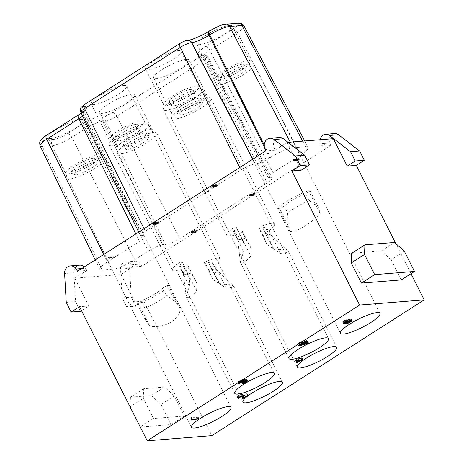 <?xml version="1.0" encoding="UTF-8"?>
<svg xmlns="http://www.w3.org/2000/svg" width="464" height="464" viewBox="0 0 464 464"><rect width="100%" height="100%" fill="white"/><g stroke="black" fill="none" stroke-linecap="round" stroke-linejoin="round"><path stroke-width="0.35" stroke-dasharray="2.32 1.74" d="M196.585 290.974L185.107 268.262L188.43 266.487L196.91 283.278L196.585 290.974C193.395 294.553 190.866 296.78 188.987 297.644L186.279 297.43L186.076 296.687L189.416 286.247L177.938 263.529L181.256 261.754L189.741 278.545L189.416 286.247M185.107 268.262A22.115 4.501 -26.8 0 1 175.467 270.883A22.115 4.501 -26.8 0 1 172.492 270.135A22.115 4.501 -26.8 0 1 177.938 263.529M112.004 145.244A22.115 4.501 153.2 0 0 135.268 136.155A22.115 4.501 153.2 0 0 148.515 124.555A22.115 4.501 153.2 0 0 145.534 123.807A22.115 4.501 153.2 0 0 122.27 132.901A22.115 4.501 153.2 0 0 109.028 144.501A22.115 4.501 153.2 0 0 112.004 145.244M188.43 266.487L187.276 265.721A18.374 3.741 -26.8 0 1 180.218 266.04A18.374 3.741 -26.8 0 1 182.41 262.514L181.256 261.754M196.91 283.278L191.098 273.081A18.931 3.857 -26.8 0 1 183.384 273.545A18.931 3.857 -26.8 0 1 183.326 273.319A18.931 3.857 -26.8 0 1 185.919 269.671L189.741 278.545M182.41 262.514L185.919 269.671M191.098 273.081L187.276 265.721M102.335 157.743A22.115 4.501 153.2 0 0 79.071 166.831A22.115 4.501 153.2 0 0 65.83 178.431A22.115 4.501 153.2 0 0 68.805 179.179A22.115 4.501 153.2 0 0 92.069 170.085A22.115 4.501 153.2 0 0 105.311 158.485A22.115 4.501 153.2 0 0 102.335 157.743M95.352 162.209A12.899 2.627 153.2 0 0 81.78 167.51A12.899 2.627 153.2 0 0 74.054 174.278A12.899 2.627 153.2 0 0 75.794 174.713A12.899 2.627 153.2 0 0 89.361 169.406A12.899 2.627 153.2 0 0 97.086 162.644A12.899 2.627 153.2 0 0 95.352 162.209M138.55 128.273A12.899 2.627 153.2 0 0 124.978 133.58A12.899 2.627 153.2 0 0 117.253 140.343A12.899 2.627 153.2 0 0 118.993 140.778A12.899 2.627 153.2 0 0 132.565 135.476A12.899 2.627 153.2 0 0 140.285 128.708A12.899 2.627 153.2 0 0 138.55 128.273M153.775 132.524A22.115 4.501 153.2 0 0 130.512 141.619A22.115 4.501 153.2 0 0 117.27 153.219A22.115 4.501 153.2 0 0 120.246 153.961A22.115 4.501 153.2 0 0 143.509 144.872A22.115 4.501 153.2 0 0 156.751 133.272A22.115 4.501 153.2 0 0 153.775 132.524M146.792 136.99A12.899 2.627 153.2 0 0 133.22 142.297A12.899 2.627 153.2 0 0 125.495 149.06A12.899 2.627 153.2 0 0 127.229 149.495A12.899 2.627 153.2 0 0 140.801 144.194A12.899 2.627 153.2 0 0 148.526 137.425A12.899 2.627 153.2 0 0 146.792 136.99M208.04 97.707A22.115 4.501 153.2 0 0 184.776 106.801A22.115 4.501 153.2 0 0 171.535 118.401A22.115 4.501 153.2 0 0 174.51 119.144A22.115 4.501 153.2 0 0 197.774 110.055A22.115 4.501 153.2 0 0 211.016 98.455A22.115 4.501 153.2 0 0 208.04 97.707M201.057 102.173A12.899 2.627 153.2 0 0 187.485 107.48A12.899 2.627 153.2 0 0 179.759 114.243A12.899 2.627 153.2 0 0 181.494 114.678A12.899 2.627 153.2 0 0 195.066 109.376A12.899 2.627 153.2 0 0 202.791 102.614A12.899 2.627 153.2 0 0 201.057 102.173M199.798 88.989A22.115 4.501 153.2 0 0 176.535 98.084A22.115 4.501 153.2 0 0 163.293 109.684A22.115 4.501 153.2 0 0 166.269 110.426A22.115 4.501 153.2 0 0 189.532 101.338A22.115 4.501 153.2 0 0 202.78 89.738A22.115 4.501 153.2 0 0 199.798 88.989M192.815 93.455A12.899 2.627 153.2 0 0 179.243 98.762A12.899 2.627 153.2 0 0 171.518 105.525A12.899 2.627 153.2 0 0 173.258 105.96A12.899 2.627 153.2 0 0 186.824 100.659A12.899 2.627 153.2 0 0 194.549 93.89A12.899 2.627 153.2 0 0 192.815 93.455M251.239 63.777A22.115 4.501 153.2 0 0 227.975 72.865A22.115 4.501 153.2 0 0 214.733 84.471A22.115 4.501 153.2 0 0 217.709 85.214A22.115 4.501 153.2 0 0 240.973 76.125A22.115 4.501 153.2 0 0 254.22 64.525A22.115 4.501 153.2 0 0 251.239 63.777M244.255 68.243A12.899 2.627 153.2 0 0 230.683 73.544A12.899 2.627 153.2 0 0 222.958 80.313A12.899 2.627 153.2 0 0 224.698 80.748A12.899 2.627 153.2 0 0 238.264 75.446A12.899 2.627 153.2 0 0 245.99 68.678A12.899 2.627 153.2 0 0 244.255 68.243M180.061 308.299L168.589 285.586A22.115 4.501 -26.8 0 1 138.301 303.462L136.932 303.328L141.804 300.452A18.374 3.741 153.2 0 0 162.348 288.33L167.22 285.453L175.705 302.244L180.061 308.299C180.734 319.406 164.5 328.634 149.773 326.175L138.301 303.462M168.589 285.586L167.22 285.453M136.932 303.328L145.412 320.119L149.773 326.175M145.412 320.119L144.809 308.096A18.931 3.857 153.2 0 0 166.675 295.197L175.705 302.244M144.809 308.096L141.804 300.452M162.348 288.33L166.675 295.197M219.043 283.51L207.57 260.797L204.253 262.572L212.732 279.363L219.043 283.51L230.759 284.931L234.001 286.201L232.394 287.355L226.264 288.214L214.791 265.495L211.474 267.276L219.953 284.067L226.264 288.214M207.57 260.797A22.115 4.501 -26.8 0 1 217.239 258.164A22.115 4.501 -26.8 0 1 220.214 258.906A22.115 4.501 -26.8 0 1 214.791 265.495M204.253 262.572L205.413 263.326A18.374 3.741 -26.8 0 1 212.448 262.908A18.374 3.741 -26.8 0 1 210.314 266.516L211.474 267.276M212.732 279.363L208.922 270.483A18.931 3.857 -26.8 0 1 216.456 269.729A18.931 3.857 -26.8 0 1 216.607 269.915A18.931 3.857 -26.8 0 1 214.136 273.876L219.953 284.067M210.314 266.516L214.136 273.876M208.922 270.483L205.413 263.326M273.337 248.681L261.864 225.968L258.547 227.743L267.026 244.534L273.337 248.681L285.024 250.108L288.266 251.384L286.653 252.549L280.505 253.408L269.033 230.695L265.715 232.47L274.195 249.261L280.505 253.408M261.864 225.968A22.115 4.501 -26.8 0 1 271.504 223.346A22.115 4.501 -26.8 0 1 274.479 224.089A22.115 4.501 -26.8 0 1 269.033 230.695M258.547 227.743L259.701 228.503A18.374 3.741 -26.8 0 1 266.707 228.091A18.374 3.741 -26.8 0 1 264.561 231.71L265.715 232.47M267.026 244.534L263.21 235.654A18.931 3.857 -26.8 0 1 270.721 234.912A18.931 3.857 -26.8 0 1 270.872 235.097A18.931 3.857 -26.8 0 1 268.383 239.07L274.195 249.261M264.561 231.71L268.383 239.07M263.21 235.654L259.701 228.503M239.401 233.433L242.718 231.658L251.204 248.449L250.879 256.145L239.401 233.433A22.115 4.501 -26.8 0 1 229.732 236.066A22.115 4.501 -26.8 0 1 226.757 235.318A22.115 4.501 -26.8 0 1 232.18 228.729L235.497 226.954L243.983 243.745L243.658 251.442L232.18 228.729M250.879 256.145C247.677 259.741 245.137 261.969 243.258 262.833L240.543 262.612L240.335 261.864L243.658 251.442M251.204 248.449L245.381 238.258A18.931 3.857 -26.8 0 1 237.649 238.728A18.931 3.857 -26.8 0 1 237.585 238.502A18.931 3.857 -26.8 0 1 240.166 234.865L243.983 243.745M242.718 231.658L241.558 230.898A18.374 3.741 -26.8 0 1 234.477 231.223A18.374 3.741 -26.8 0 1 236.663 227.708L235.497 226.954M245.381 238.258L241.558 230.898M236.663 227.708L240.166 234.865M289.861 231.356L278.388 208.638A22.115 4.501 -26.8 0 1 308.676 190.768L310.039 190.901L305.167 193.778A18.374 3.741 153.2 0 0 284.623 205.894L279.751 208.771L288.231 225.562L289.861 231.356C295.562 232.87 311.605 223.254 320.148 213.481L308.676 190.768M278.388 208.638L279.751 208.771M310.039 190.901L318.524 207.692L320.148 213.481M318.524 207.692L309.494 200.639A18.931 3.857 153.2 0 0 287.628 213.544L288.231 225.562M309.494 200.639L305.167 193.778M284.623 205.894L287.628 213.544M242.22 64.218A12.899 2.627 153.2 0 0 228.648 69.519A12.899 2.627 153.2 0 0 220.928 76.287A12.899 2.627 153.2 0 0 222.662 76.722A12.899 2.627 153.2 0 0 236.234 71.421A12.899 2.627 153.2 0 0 243.96 64.653A12.899 2.627 153.2 0 0 242.22 64.218M247.457 60.865A19.813 4.037 -26.8 0 1 250.125 61.538A19.813 4.037 -26.8 0 1 238.264 71.926A19.813 4.037 -26.8 0 1 217.425 80.069A19.813 4.037 -26.8 0 1 214.757 79.402A19.813 4.037 -26.8 0 1 226.618 69.008A19.813 4.037 -26.8 0 1 247.457 60.865M196.243 86.066A19.813 4.037 -26.8 0 1 198.911 86.733A19.813 4.037 -26.8 0 1 187.044 97.127A19.813 4.037 -26.8 0 1 166.205 105.27A19.813 4.037 -26.8 0 1 163.537 104.597A19.813 4.037 -26.8 0 1 175.404 94.209A19.813 4.037 -26.8 0 1 196.243 86.066M190.779 89.43A12.899 2.627 153.2 0 0 177.213 94.731A12.899 2.627 153.2 0 0 169.488 101.5A12.899 2.627 153.2 0 0 171.222 101.935A12.899 2.627 153.2 0 0 184.794 96.634A12.899 2.627 153.2 0 0 192.519 89.865A12.899 2.627 153.2 0 0 190.779 89.43M204.259 94.801A19.813 4.037 -26.8 0 1 206.927 95.468A19.813 4.037 -26.8 0 1 195.066 105.862A19.813 4.037 -26.8 0 1 174.22 114.005A19.813 4.037 -26.8 0 1 171.558 113.332A19.813 4.037 -26.8 0 1 183.419 102.944A19.813 4.037 -26.8 0 1 204.259 94.801M199.021 98.148A12.899 2.627 153.2 0 0 185.449 103.449A12.899 2.627 153.2 0 0 177.724 110.217A12.899 2.627 153.2 0 0 179.464 110.652A12.899 2.627 153.2 0 0 193.03 105.351A12.899 2.627 153.2 0 0 200.755 98.583A12.899 2.627 153.2 0 0 199.021 98.148M149.994 129.618A19.813 4.037 -26.8 0 1 152.662 130.285A19.813 4.037 -26.8 0 1 140.801 140.679A19.813 4.037 -26.8 0 1 119.961 148.822A19.813 4.037 -26.8 0 1 117.293 148.149A19.813 4.037 -26.8 0 1 129.154 137.762A19.813 4.037 -26.8 0 1 149.994 129.618M144.756 132.965A12.899 2.627 153.2 0 0 131.184 138.266A12.899 2.627 153.2 0 0 123.459 145.035A12.899 2.627 153.2 0 0 125.199 145.47A12.899 2.627 153.2 0 0 138.765 140.169A12.899 2.627 153.2 0 0 146.491 133.4A12.899 2.627 153.2 0 0 144.756 132.965M141.758 120.901A19.813 4.037 -26.8 0 1 144.42 121.568A19.813 4.037 -26.8 0 1 132.559 131.956A19.813 4.037 -26.8 0 1 111.72 140.105A19.813 4.037 -26.8 0 1 109.052 139.432A19.813 4.037 -26.8 0 1 120.913 129.044A19.813 4.037 -26.8 0 1 141.758 120.901M136.515 124.248A12.899 2.627 153.2 0 0 122.948 129.549A12.899 2.627 153.2 0 0 115.223 136.317A12.899 2.627 153.2 0 0 116.957 136.752A12.899 2.627 153.2 0 0 130.529 131.451A12.899 2.627 153.2 0 0 138.255 124.683A12.899 2.627 153.2 0 0 136.515 124.248M98.554 154.831A19.813 4.037 -26.8 0 1 101.222 155.498A19.813 4.037 -26.8 0 1 89.361 165.892A19.813 4.037 -26.8 0 1 68.521 174.035A19.813 4.037 -26.8 0 1 65.853 173.368A19.813 4.037 -26.8 0 1 77.714 162.974A19.813 4.037 -26.8 0 1 98.554 154.831M93.316 158.178A12.899 2.627 153.2 0 0 79.744 163.485A12.899 2.627 153.2 0 0 72.019 170.247A12.899 2.627 153.2 0 0 73.759 170.682A12.899 2.627 153.2 0 0 87.331 165.381A12.899 2.627 153.2 0 0 95.05 158.613A12.899 2.627 153.2 0 0 93.316 158.178M229.558 25.433A19.813 4.037 -26.8 0 1 232.226 26.1A19.813 4.037 -26.8 0 1 220.365 36.494A19.813 4.037 -26.8 0 1 199.526 44.637A19.813 4.037 -26.8 0 1 196.858 43.97A19.813 4.037 -26.8 0 1 208.719 33.576A19.813 4.037 -26.8 0 1 229.558 25.433M178.338 50.628A19.813 4.037 -26.8 0 1 181.006 51.295A19.813 4.037 -26.8 0 1 169.145 61.689A19.813 4.037 -26.8 0 1 148.306 69.832A19.813 4.037 -26.8 0 1 145.638 69.165A19.813 4.037 -26.8 0 1 157.499 58.771A19.813 4.037 -26.8 0 1 178.338 50.628M186.36 59.363A19.813 4.037 -26.8 0 1 189.028 60.03A19.813 4.037 -26.8 0 1 177.161 70.424A19.813 4.037 -26.8 0 1 156.322 78.567A19.813 4.037 -26.8 0 1 153.654 77.9A19.813 4.037 -26.8 0 1 165.52 67.506A19.813 4.037 -26.8 0 1 186.36 59.363M132.095 94.18A19.813 4.037 -26.8 0 1 134.763 94.847A19.813 4.037 -26.8 0 1 122.896 105.241A19.813 4.037 -26.8 0 1 102.057 113.384A19.813 4.037 -26.8 0 1 99.389 112.717A19.813 4.037 -26.8 0 1 111.256 102.324A19.813 4.037 -26.8 0 1 132.095 94.18M123.853 85.463A19.813 4.037 -26.8 0 1 126.521 86.13A19.813 4.037 -26.8 0 1 114.66 96.524A19.813 4.037 -26.8 0 1 93.821 104.667A19.813 4.037 -26.8 0 1 91.153 104A19.813 4.037 -26.8 0 1 103.014 93.606A19.813 4.037 -26.8 0 1 123.853 85.463M80.655 119.393A19.813 4.037 -26.8 0 1 83.323 120.06A19.813 4.037 -26.8 0 1 71.456 130.454A19.813 4.037 -26.8 0 1 50.617 138.597A19.813 4.037 -26.8 0 1 47.949 137.93A19.813 4.037 -26.8 0 1 59.815 127.536A19.813 4.037 -26.8 0 1 80.655 119.393M244.052 26.025A15.985 3.254 -26.8 0 1 237.469 32.625L300.515 155.017L272.919 172.66A11.519 2.343 -26.8 0 0 268.175 177.416A11.519 2.343 -26.8 0 0 269.723 177.799L270.384 177.747A11.519 2.343 153.2 0 1 271.933 178.124A11.519 2.343 153.2 0 1 267.183 182.886L179.87 238.711A11.519 2.343 153.2 0 1 165.607 244.737L162.731 244.963L102.712 121.295A13.966 2.842 153.2 0 0 85.417 128.598L71.798 137.309A15.985 3.254 -26.8 0 1 52.003 145.667L42.27 146.45A15.985 3.254 -26.8 0 1 40.113 145.899M103.727 254.469L107.404 261.893L139.536 241.35A11.519 2.343 -26.8 0 0 144.292 236.605A11.519 2.343 -26.8 0 0 142.738 236.211L142.071 236.263A11.519 2.343 153.2 0 1 140.517 235.869A11.519 2.343 153.2 0 1 145.273 231.124L240.973 169.94A11.519 2.343 153.2 0 1 255.235 163.914L252.926 159.077M333.372 138.713L321.633 146.218L330.704 145.493L141.827 266.249L132.756 266.974L121.017 274.479L74.768 278.18L86.861 270.448L77.563 271.196M279.334 137.53A7.314 6.409 85.4 0 0 274.067 147.674L275.03 150.145L287.123 142.413L288.028 142.344M275.03 150.145L265.739 150.887M53.499 139.478L43.761 140.261A11.38 2.314 -26.8 0 1 46.922 135.181L79.054 114.637A18.572 3.782 153.2 0 0 84.216 106.349L83.549 106.407A4.466 0.911 -26.8 0 1 84.79 104.412L180.49 43.227A4.466 0.911 -26.8 0 1 186.018 40.89L186.238 40.873A18.572 3.782 153.2 0 0 209.241 31.158L209.937 30.711A11.38 2.314 -26.8 0 1 224.025 24.76L236.414 23.768A11.38 2.314 -26.8 0 1 233.259 28.849L205.662 46.487A18.572 3.782 153.2 0 0 200.506 54.775L201.167 54.723A4.466 0.911 -26.8 0 1 199.926 56.718L112.613 112.537A4.466 0.911 -26.8 0 1 107.08 114.875L104.203 115.107A18.572 3.782 153.2 0 0 81.206 124.822L67.587 133.528A11.38 2.314 -26.8 0 1 53.499 139.478A4.605 4.037 -94.6 0 0 52.003 145.667L112.021 269.34A18.432 3.753 153.2 0 0 134.844 259.701L148.463 250.989A11.519 2.343 -26.8 0 1 162.731 244.963M112.021 269.34L102.283 270.118A18.432 3.753 153.2 0 1 99.801 269.485A18.432 3.753 153.2 0 1 107.404 261.893M290.284 142.158L293.242 147.784A18.432 3.753 153.2 0 0 270.419 157.424L269.723 157.87A11.519 2.343 -26.8 0 1 255.455 163.896M293.242 147.784L305.631 146.792A18.432 3.753 153.2 0 1 308.108 147.401A18.432 3.753 153.2 0 1 300.515 155.017M112.967 257.149L108.541 257.503L110.246 256.783L111 256.72L109.817 257.108L113.489 256.818L112.967 257.149L113.373 257.955L108.947 258.309L111.406 257.526L110.223 257.914L113.895 257.624L113.373 257.955M197.345 230.045L194.677 232.017L196.649 230.492L191.939 232.186L190.994 232.261L191.127 231.861L193.877 230.422L191.777 231.71L191.997 231.936L197.345 230.045L197.757 230.852L198.227 230.811L195.083 232.824L197.055 231.298L191.4 233.067L191.968 232.336L194.283 231.223L192.183 232.516L192.403 232.742L197.757 230.852M156.275 223.457L152.894 223.776L154.959 222.239L156.153 221.902L153.509 223.433L156.159 222.633L155.307 223.335L155.887 223.387L158.589 221.659L158.897 221.78L158.404 222.355L156.275 223.457L156.681 224.263L153.271 224.385L156.559 222.708L153.915 224.24L156.565 223.439L155.713 224.141L156.565 224.124L159.001 222.465L159.303 222.587L158.81 223.161L156.681 224.263M249.725 194.52L254.365 192.978L254.927 192.931L252.834 194.271L254.15 194.167L253.628 194.497L250.867 195.211L251.743 194.648L249.203 194.857L249.725 194.52L250.131 195.327L255.333 193.737L253.24 195.077L254.556 194.973L254.034 195.303L251.279 196.017L252.149 195.454L249.609 195.657L250.131 195.327M215.215 185.078L213.359 186.105L213.776 186.366L215.499 185.739L216.671 184.62L216.99 184.84L214.716 186.29L212.761 186.592L213.144 185.931L214.919 185.008L213.411 185.124L210.407 186.783L213.376 184.887L215.824 184.689L215.215 185.078L215.621 185.884L213.8 187.154L215.905 186.545L217.077 185.426L217.239 185.902L215.128 187.096L213.463 187.473L213.208 187.004L215.325 185.809L213.817 185.931L210.813 187.589L213.782 185.693L216.23 185.496L215.621 185.884M294.646 160.428L296.989 158.827L294.872 159.338L293.422 160.527L293.265 160.103L296.49 158.671L298.468 158.514L298.723 158.978L296.693 160.121L294.646 160.428L295.052 161.234L297.395 159.633L295.278 160.144L293.631 161.298L294.014 160.637L295.614 159.825L297.644 159.367L299.286 159.529L297.105 160.927L295.052 161.234M253.75 193.366L250.479 194.457L252.265 194.317L253.75 193.366L254.156 194.172L250.885 195.263L252.677 195.124L254.156 194.172M295.278 160.184L297.03 159.802L298.242 158.92L297.285 158.903L295.504 159.773L295.278 160.184L295.881 161.025L298.648 159.726L296.879 160.016L295.684 160.991M330.704 145.493L329.753 143.069A6.85 6.003 85.4 0 1 334.689 133.568M121.017 274.479L134.85 301.861L143.921 301.136L135.888 306.275L131.26 297.105L129.618 268.32A6.85 6.003 85.4 0 1 135.07 261.191A6.85 6.003 85.4 0 1 140.464 264.091L141.827 266.249M143.921 301.136L211.857 435.632M410.988 273.685L395.74 243.496M321.633 146.218L320.682 143.794L329.753 143.069M320.253 139.763A6.85 6.003 -94.6 0 0 320.682 143.794M134.85 301.861L126.817 307L122.183 297.83L120.547 269.045L129.618 268.32M132.756 266.974L131.387 264.816A6.85 6.003 -94.6 0 0 125.993 261.916A6.85 6.003 -94.6 0 0 120.547 269.045M81.496 310.636L88.804 305.967L74.768 278.18M88.804 305.967L79.512 306.71M143.312 398.379L143.724 388.71L164.529 387.051L174.296 395.902L184.463 416.04L153.485 418.516L143.312 398.379L130.088 406.835M174.296 395.902L161.02 404.388L171.193 424.525L140.273 426.996M184.463 416.04L171.193 424.525M164.529 387.051L151.252 395.537L161.02 404.388M143.724 388.71L130.454 397.196L151.252 395.537M130.454 397.196L130.048 406.754M153.485 418.516L140.261 426.973M126.817 307L135.888 306.275M122.183 297.83L131.26 297.105M86.861 270.448L85.469 268.256L81.693 268.557M80.423 311.327L75.539 301.658L73.898 272.768A7.314 6.409 85.4 0 1 79.709 265.159M84.332 266.87A7.314 6.409 85.4 0 1 85.469 268.256M301.159 170.201L287.123 142.413M401.244 279.92L391.071 259.782L404.347 251.297M351.654 253.303L381.304 250.931L391.071 259.782M381.304 250.931L394.58 242.446M75.539 301.658L66.248 302.4M108.541 257.503L108.947 258.309M113.489 256.818L113.895 257.624M109.817 257.108L110.223 257.914M111 256.72L111.406 257.526M110.246 256.783L110.652 257.59M109.063 257.172L109.469 257.978M197.821 230.005L198.227 230.811M192.548 231.797L192.954 232.603M191.997 231.936L192.403 232.742M191.812 231.954L192.218 232.76M191.702 231.867L192.108 232.667M191.777 231.71L192.183 232.516M192.119 231.437L192.525 232.244M192.467 231.217L192.873 232.023M192.995 230.927L193.407 231.733M193.447 230.747L193.853 231.553M193.906 230.614L194.312 231.42M194.341 230.335L194.747 231.142M193.877 230.422L194.283 231.223M193.152 230.672L193.558 231.478M192.612 230.91L193.018 231.716M191.91 231.31L192.316 232.116M191.557 231.536L191.968 232.336M191.127 231.861L191.539 232.667M190.971 232.07L191.377 232.876M190.994 232.261L191.4 233.067M191.284 232.29L191.69 233.09M191.475 232.273L191.881 233.079M191.939 232.186L192.345 232.992M192.398 232.052L192.804 232.858M196.649 230.492L197.055 231.298M194.207 232.052L194.613 232.858M194.677 232.017L195.083 232.824M155.817 223.59L156.223 224.396M156.728 223.271L157.134 224.077M157.261 223.033L157.673 223.839M157.708 222.801L158.114 223.607M158.404 222.355L158.81 223.161M158.659 222.14L159.065 222.946M158.821 221.931L159.227 222.737M158.897 221.78L159.303 222.587M158.787 221.693L159.193 222.494M158.589 221.659L159.001 222.465M158.154 221.937L158.56 222.743M158.259 221.978L158.665 222.784M158.27 222.076L158.676 222.882M158.189 222.181L158.595 222.981M157.847 222.447L158.253 223.254M157.325 222.784L157.731 223.59M156.791 223.074L157.197 223.874M156.525 223.19L156.931 223.996M156.159 223.317L156.565 224.124M155.887 223.387L156.293 224.193M155.51 223.416L155.916 224.222M155.307 223.335L155.713 224.141M155.382 223.184L155.788 223.99M155.811 222.859L156.217 223.66M156.159 222.633L156.565 223.439M155.782 222.662L156.188 223.468M155.434 222.888L155.84 223.694M154.721 223.236L155.127 224.042M154.355 223.364L154.767 224.17M153.804 223.503L154.216 224.309M153.619 223.52L154.025 224.327M153.509 223.433L153.915 224.24M153.584 223.277L153.99 224.083M153.926 223.01L154.332 223.81M154.274 222.784L155.08 224.39M154.808 222.5L155.214 223.306M155.254 222.314L155.666 223.12M155.713 222.181L156.119 222.987M156.153 221.902L156.559 222.708M155.689 221.989L156.095 222.795M154.959 222.239L155.37 223.045M154.425 222.482L154.831 223.283M153.717 222.877L154.123 223.683M153.543 222.987L153.949 223.793M153.027 223.375L153.433 224.176M152.865 223.578L153.271 224.385M152.894 223.776L153.3 224.582M153.184 223.799L153.59 224.605M153.369 223.787L153.775 224.588M153.833 223.7L154.239 224.506M154.292 223.567L154.698 224.367M154.924 223.317L155.33 224.124M154.785 223.671L155.191 224.477M155.075 223.7L155.481 224.501M155.446 223.665L155.858 224.472M254.365 192.978L254.771 193.784M249.203 194.857L249.609 195.657M251.743 194.648L252.149 195.454M250.867 195.211L251.279 196.017M251.436 195.164L251.842 195.97M252.306 194.607L252.718 195.414M253.628 194.497L254.034 195.303M254.15 194.167L254.556 194.973M252.834 194.271L253.24 195.077M254.927 192.931L255.333 193.737M250.479 194.457L250.885 195.263M252.265 194.317L252.677 195.124M214.583 185.327L214.989 186.134M215.824 184.689L216.23 185.496M213.376 184.887L213.782 185.693M210.407 186.783L210.813 187.589M210.876 186.743L211.282 187.549M213.411 185.124L213.817 185.931M214.919 185.008L215.325 185.809M214.2 185.31L214.606 186.11M213.666 185.594L214.072 186.4M213.144 185.931L213.55 186.737M212.802 186.203L213.208 187.004M212.645 186.458L213.051 187.265M212.761 186.592L213.167 187.398M213.057 186.667L213.463 187.473M213.434 186.638L213.84 187.444M214.078 186.487L214.484 187.294M214.716 186.29L215.128 187.096M215.435 185.989L215.841 186.795M215.969 185.704L216.375 186.511M216.491 185.368L216.897 186.174M216.833 185.095L217.239 185.902M216.99 184.84L217.396 185.646M216.874 184.701L217.28 185.507M216.671 184.62L217.077 185.426M216.149 184.956L216.555 185.762M216.352 185.037L216.758 185.844M216.276 185.188L216.682 185.994M216.021 185.403L216.427 186.209M215.499 185.739L215.905 186.545M215.052 185.971L215.458 186.777M214.606 186.157L215.012 186.957M214.148 186.29L214.554 187.096M213.776 186.366L214.182 187.172M213.591 186.383L213.997 187.189M213.394 186.348L213.8 187.154M213.283 186.261L213.689 187.067M213.359 186.105L213.765 186.911M213.614 185.89L214.02 186.696M214.136 185.554L214.542 186.36M294.623 160.283L295.029 161.089M294.942 160.503L295.348 161.31M295.411 160.469L295.817 161.269M296.055 160.318L296.461 161.124M296.693 160.121L297.105 160.927M297.412 159.819L297.824 160.625M297.946 159.529L298.352 160.335M298.381 159.251L298.787 160.057M298.723 158.978L299.129 159.784M298.88 158.723L299.286 159.529M298.764 158.584L299.17 159.39M298.468 158.514L298.874 159.32M297.894 158.508L298.3 159.314M297.238 158.56L297.644 159.367M296.49 158.671L296.896 159.477M295.846 158.821L296.252 159.628M295.208 159.019L295.614 159.825M294.489 159.32L294.895 160.126M293.956 159.604L294.362 160.411M293.608 159.831L294.014 160.637M293.265 160.103L293.671 160.904M293.109 160.358L293.515 161.165M293.225 160.492L293.631 161.298M293.422 160.527L293.828 161.333M293.857 160.248L294.263 161.054M293.747 160.161L294.159 160.967M293.822 160.005L294.228 160.811M293.99 159.848L294.396 160.654M294.512 159.512L294.924 160.318M294.872 159.338L295.278 160.144M295.319 159.152L295.73 159.958M295.777 159.019L296.183 159.825M296.148 158.943L296.554 159.749M296.798 158.839L297.209 159.645M296.989 158.827L297.395 159.633M296.09 159.193L296.496 159.999M295.556 159.477L295.962 160.283M295.121 159.755L295.527 160.561M294.779 160.028L295.185 160.834M295.469 160.219L295.881 161.025M295.261 160.086L295.667 160.892M295.336 159.935L295.742 160.741M295.504 159.773L295.91 160.579M296.113 159.384L296.525 160.19M296.473 159.21L296.879 160.016M296.919 159.024L297.331 159.831M297.285 158.903L297.691 159.703M297.656 158.821L298.062 159.628M297.934 158.798L298.346 159.604M298.132 158.833L298.538 159.639M298.242 158.92L298.648 159.726M298.166 159.077L298.572 159.877M297.998 159.233L298.404 160.039M297.389 159.622L297.795 160.428M297.03 159.802L297.436 160.602M296.583 159.981L296.989 160.788M296.125 160.115L296.531 160.921M295.754 160.196L296.16 161.002M198.894 418.598L198.076 416.985L191.441 417.519L190.652 418.018L190.855 418.441L191.986 418.354L191.783 417.931L197.293 417.49L198.076 416.985M192.253 419.131L191.441 417.519M197.89 418.679L197.293 417.49M191.986 418.354L191.783 417.931M191.673 420.053L190.855 418.441M191.47 419.63L190.652 418.018M246.715 379.285L244.998 379.274L243.374 379.917L243.316 379.482L241.901 379.598L238.948 380.932L237.707 382.278L241.941 379.888L242.55 380.132L241.524 380.944L244.215 379.778L245.775 379.726L241.541 382.116L244.928 380.816L246.715 379.285L247.527 380.898M242.858 395.711L242.991 394.232L242.115 394.087L239.523 394.951L237.052 396.685L237.527 397.016L239.169 395.49L241.611 394.562L241.912 394.684L241.779 396.749L242.707 396.546M242.974 396.378L247.196 393.681L246.488 393.733L242.823 396.082M296.85 360.83L299.738 358.979L301.716 358.823L302.505 358.318L300.527 358.475L301.838 357.64L299.68 358.544L295.864 358.852L295.081 359.351L295.922 361.044M296.664 360.47L296.212 359.264L298.891 359.049L296.664 360.47L295.864 358.852M301.82 343.064L303.752 341.591L305.95 340.976L306.402 341.156L305.909 341.707L302.174 343.546L303.955 343.035L307.365 340.86L306.745 340.541L305.213 340.814L302.383 341.991L300.852 343.285L298.59 343.464L302.389 341.04L301.681 341.092L297.227 343.94L300.904 343.65L301.82 343.064L302.366 344.143M349.027 319.255L346.335 320.427L344.949 321.709L343.656 321.662L343.604 321.303L347.194 319.406L344.601 320.27L342.536 321.825L344.01 322.149L348.046 321.384L351.086 319.679L351.144 319.087L349.995 319.035L349.027 319.255L349.839 320.868M348.928 319.557L350.198 319.458L350.001 320.056L347.872 321.181L345.918 321.482L346.254 320.868L348.928 319.557L349.63 320.943M247.364 380.764L246.552 379.152M247.219 380.735L246.604 379.511M246.819 380.729L246.361 379.825M245.775 379.726L245.978 380.149M245.595 382.133L244.928 380.816M244.951 382.522L244.267 381.164M244.168 382.922L243.461 381.524M243.484 383.183L242.782 381.797M242.823 383.432L242.098 382M242.359 383.728L241.541 382.116M243.014 383.31L242.196 381.698M243.426 383.2L242.614 381.588M243.971 383.009L243.159 381.402M244.371 382.835L243.559 381.222M245.172 382.4L244.354 380.793M245.955 381.901L245.143 380.289M246.471 381.495L245.653 379.883M246.361 380.782L245.758 379.581M246.251 380.805L245.607 379.517M245.717 380.915L245.038 379.564M244.922 381.182L244.215 379.778M244.267 381.495L243.536 380.051M243.258 381.843L242.608 380.567M242.776 382.272L242.086 380.898M242.336 382.556L241.524 380.944M242.858 382.22L242.046 380.608M243.362 381.739L242.55 380.132M243.107 381.135L242.527 379.987M242.887 381.176L242.225 379.865M242.626 381.24L241.941 379.888M241.953 381.472L241.257 380.086M241.28 381.739L240.578 380.364M240.468 382.145L239.784 380.793M239.929 382.446L239.262 381.124M239.383 382.794L238.745 381.536M239.221 382.916L238.635 381.762M239.61 383.508L238.798 381.895M238.67 383.357L238.142 382.313M238.525 383.885L237.707 382.278M238.484 383.595L237.667 381.988M238.722 383.287L237.91 381.675M239.499 382.707L238.687 381.101M239.76 382.545L238.948 380.932M240.822 381.947L240.004 380.335M241.628 381.588L240.81 379.975M242.713 381.205L241.901 379.598M243.409 381.077L242.597 379.465M243.693 381.054L242.881 379.448M244.128 381.095L243.316 379.482M244.29 381.228L243.472 379.616M243.96 381.077L243.374 379.917M245.125 381.089L244.313 379.477M245.81 380.886L244.998 379.274M246.506 380.758L245.694 379.146M247.074 380.712L246.256 379.1M242.591 398.361L241.779 396.749M242.672 397.074L242.481 396.691M242.463 395.78L241.912 394.684M241.419 394.214L241.611 394.562M241.993 395.908L241.326 394.586M241.326 396.14L240.642 394.789M240.654 396.424L239.963 395.061M239.847 396.83L239.169 395.49M239.308 397.138L238.647 395.827M238.769 397.497L238.131 396.233M238.606 397.619L238.02 396.465M238.995 398.205L238.183 396.598M238.055 398.054L237.527 397.016M237.91 398.588L237.092 396.975M237.87 398.298L237.052 396.685M238.107 397.984L237.295 396.378M238.885 397.41L238.073 395.798M239.407 397.074L238.595 395.467M240.335 396.563L239.523 394.951M241.141 396.204L240.329 394.591M242.927 395.693L242.115 394.087M243.211 395.67L242.394 394.064M243.641 395.711L242.829 394.098M243.803 395.844L242.991 394.232M247.306 395.345L246.488 393.733M248.014 395.287L247.196 393.681M295.893 360.963L295.081 359.351M296.566 362.668L295.748 361.056M300.492 360.157L299.68 358.544M301.803 359.316L300.991 357.709M302.65 359.252L301.838 357.64M301.159 359.728L300.527 358.475M303.317 359.931L302.505 358.318M302.319 360.012L301.716 358.823M300.341 360.168L299.738 358.979M296.809 360.453L296.212 359.264M299.495 360.238L298.891 359.049M302.551 344.015L301.919 342.763M301.536 344.909L300.904 343.65M298.045 345.552L297.227 343.94M302.493 342.705L301.681 341.092M303.201 342.647L302.389 341.04M299.251 344.781L298.59 343.464M301.664 344.897L300.852 343.285M301.896 344.514L301.084 342.902M302.406 344.102L301.594 342.496M303.195 343.604L302.383 341.991M303.99 343.174L303.178 341.562M305.068 342.722L304.256 341.11M306.025 342.42L305.213 340.814M306.994 342.2L306.182 340.588M307.562 342.154L306.745 340.541M308.003 342.264L307.191 340.657M308.177 342.473L307.365 340.86M307.597 342.165L307.133 341.243M307.203 342.803L306.617 341.655M306.495 343.464L305.834 342.154M305.718 343.934L305.034 342.583M304.657 344.421L303.955 343.035M303.694 344.706L302.998 343.337M302.986 345.158L302.174 343.546M303.769 344.653L302.957 343.047M304.599 344.445L303.787 342.832M305.277 344.166L304.459 342.56M305.938 343.824L305.126 342.212M306.727 343.319L305.909 341.707M307.11 342.995L306.292 341.388M306.936 342.212L306.402 341.156M306.855 342.235L306.246 341.023M306.617 342.287L305.95 340.976M306.35 342.351L305.666 340.994M305.811 342.49L305.115 341.115M305.126 342.699L304.425 341.313M304.454 342.977L303.752 341.591M303.769 343.29L303.085 341.933M302.963 343.749L302.302 342.438M349.027 321.152L348.209 319.539M350.198 319.458L349.995 319.035M351.515 320.589L350.703 318.977M351.961 320.699L351.144 319.087M352.13 320.902L351.318 319.29M351.55 320.595L351.086 319.679M351.155 321.239L350.575 320.085M350.581 321.813L349.92 320.502M349.81 322.294L349.125 320.931M348.742 322.77L348.046 321.384M347.774 323.043L347.084 321.685M345.918 321.482L346.121 321.906M345.634 323.327L344.996 322.068M344.59 323.298L344.01 322.149M343.604 323.037L343.151 322.144M343.389 323.379L342.71 322.033M343.348 323.437L342.536 321.825M343.58 323.054L342.768 321.442M344.097 322.648L343.279 321.036M344.619 322.312L343.807 320.699M345.413 321.883L344.601 320.27M346.492 321.43L345.68 319.818M347.449 321.134L346.637 319.522M348.006 321.013L347.194 319.406M347.234 321.198L346.538 319.824M346.55 321.407L345.848 320.021M345.877 321.685L345.175 320.299M345.332 321.923L344.642 320.56M344.52 322.376L343.853 321.065M344.236 322.555L343.604 321.303M344.068 322.666L343.493 321.529M344.468 323.275L343.656 321.662M344.764 323.327L343.946 321.714M345.477 323.338L344.665 321.732M345.761 323.315L344.949 321.709M345.982 322.863L345.17 321.25M346.498 322.451L345.68 320.844M347.147 322.033L346.335 320.427M347.948 321.604L347.13 319.992M350.163 320.792L349.485 319.441M349.085 321.134L348.383 319.748M348.412 321.413L347.71 320.021M347.861 321.651L347.176 320.282M346.921 322.184L346.254 320.868M346.637 322.364L346.005 321.111M346.469 322.474L345.895 321.337M347.02 323.141L346.208 321.535M347.443 323.112L346.631 321.5M348 322.99L347.188 321.384M348.684 322.793L347.872 321.181M349.363 322.515L348.545 320.908M349.897 322.254L349.079 320.641M350.813 321.668L350.001 320.056M351.062 321.43L350.25 319.818M350.888 320.636L350.361 319.592M350.558 320.699L349.908 319.406M201.167 54.723A4.605 4.037 85.4 0 1 202.838 54.155A4.605 4.037 85.4 0 1 206.66 56.446L270.384 177.747M200.506 54.775A4.605 4.037 85.4 0 1 202.171 54.207A4.605 4.037 85.4 0 1 205.993 56.498L206.66 56.446A9.071 1.844 -26.8 0 1 207.878 56.747A9.071 1.844 -26.8 0 1 204.137 60.494L267.183 182.886M269.723 177.799L205.993 56.498A13.966 2.842 153.2 0 1 204.119 56.04C202.756 54.537 201.985 53.928 201.799 54.218L202.838 54.155C204.38 53.714 206.057 54.578 207.878 56.747L271.933 178.124M199.926 56.718A4.605 2.013 -122.6 0 1 204.137 60.494L116.824 116.319L179.87 238.711M112.613 112.537A4.605 2.013 -122.6 0 1 116.824 116.319A9.071 1.844 -26.8 0 1 105.589 121.063L165.607 244.737M107.08 114.875A4.605 4.037 -94.6 0 0 105.589 121.063L102.712 121.295A4.605 4.037 -94.6 0 1 104.203 115.107M81.206 124.822A4.605 2.013 -122.6 0 1 85.417 128.598L148.463 250.989M67.587 133.528A4.605 2.013 -122.6 0 1 71.798 137.309L134.844 259.701M43.761 140.261A4.605 4.037 -94.6 0 0 42.27 146.45L102.283 270.118M46.922 135.181A4.605 2.013 57.4 0 0 46.475 135.326M79.054 114.637A4.605 2.013 57.4 0 0 78.607 114.782M82.633 116.012A13.966 2.842 153.2 0 0 84.605 113.019A13.966 2.842 153.2 0 0 82.72 112.543L82.058 112.595L142.071 236.263M84.216 106.349A4.605 4.037 -94.6 0 0 82.72 112.543L142.738 236.211M83.549 106.407A4.605 4.037 -94.6 0 0 82.058 112.595A9.071 1.844 -26.8 0 1 80.835 112.282M144.06 228.677L145.273 231.124M84.79 104.412A4.605 2.013 57.4 0 0 84.344 104.557M180.49 43.227A4.605 2.013 57.4 0 0 180.044 43.372M239.76 167.498L240.973 169.94M252.752 159.187L255.235 163.914M186.018 40.89A4.605 4.037 85.4 0 1 187.688 40.327M186.238 40.873A4.605 4.037 85.4 0 1 187.798 40.316M209.241 31.158A4.605 2.013 57.4 0 0 208.788 31.303M209.937 30.711A4.605 2.013 57.4 0 0 209.49 30.856M224.025 24.76A4.605 4.037 85.4 0 1 225.69 24.198M236.414 23.768A4.605 4.037 85.4 0 1 238.084 23.206M233.259 28.849A4.605 2.013 -122.6 0 1 237.469 32.625L209.873 50.269A13.966 2.842 153.2 0 0 204.119 56.04L268.175 177.416M205.662 46.487A4.605 2.013 -122.6 0 1 209.873 50.269L272.919 172.66M139.536 241.35L135.859 233.926M269.723 157.87L264.381 147.088M264.225 144.913L270.419 157.424M302.679 141.172L305.631 146.792M131.387 264.816L140.464 264.091M274.067 147.674L264.776 148.422M73.898 272.768L64.6 273.511M148.515 124.555L274.218 373.41M109.028 144.501L172.492 270.135M186.279 297.43L234.738 393.356M183.326 273.319L186.076 296.687M180.218 266.04L183.384 273.545M65.83 178.431L191.533 427.286M105.311 158.485L231.02 407.34M117.27 153.219L242.974 402.073M156.751 133.272L220.214 258.906M234.001 286.201L282.46 382.127M216.456 269.729L233.856 286.015M212.448 262.908L216.607 269.915M171.535 118.401L297.238 367.256M211.016 98.455L274.479 224.089M288.266 251.384L336.725 347.31M270.721 234.912L288.121 251.198M266.707 228.091L270.872 235.097M163.293 109.684L226.757 235.318M240.543 262.612L288.997 358.539M202.78 89.738L328.483 338.592M237.585 238.502L240.335 261.864M234.477 231.223L237.649 238.728M214.733 84.471L340.437 333.326M254.22 64.525L379.923 313.38M220.928 76.287L222.958 80.313M250.125 61.538L232.226 26.1M81.188 113.025L84.518 110.072C84.175 110.049 84.204 111.029 84.605 113.019L144.292 236.605M138.701 232.104L140.517 235.869M95.184 259.927L99.801 269.485M304.732 141.004L308.108 147.401M125.993 261.916L135.07 261.191M214.757 79.402L196.858 43.97M198.911 86.733L181.006 51.295M163.537 104.597L145.638 69.165M206.927 95.468L189.028 60.03M171.558 113.332L153.654 77.9M152.662 130.285L134.763 94.847M117.293 148.149L99.389 112.717M144.42 121.568L126.521 86.13M109.052 139.432L91.153 104M101.222 155.498L83.323 120.06M65.853 173.368L47.949 137.93M243.96 64.653L245.99 68.678M169.488 101.5L171.518 105.525M192.519 89.865L194.549 93.89M177.724 110.217L179.759 114.243M200.755 98.583L202.791 102.614M123.459 145.035L125.495 149.06M146.491 133.4L148.526 137.425M72.019 170.247L74.054 174.278M95.05 158.613L97.086 162.644M115.223 136.317L117.253 140.343M138.255 124.683L140.285 128.708"/><path stroke-width="0.7" d="M424.212 299.866L359.6 305.034L147.245 440.8L211.857 435.632L424.212 299.866L410.988 273.685M237.713 394.098A22.115 4.501 153.2 0 0 247.353 391.477A22.115 4.501 153.2 0 0 274.218 373.41A22.115 4.501 153.2 0 0 252.445 379.361A22.115 4.501 153.2 0 0 234.738 393.356A22.115 4.501 153.2 0 0 237.713 394.098M279.479 381.379A22.115 4.501 153.2 0 0 256.221 390.473A22.115 4.501 153.2 0 0 242.974 402.073A22.115 4.501 153.2 0 0 256.261 399.939A22.115 4.501 153.2 0 0 277.031 388.716A22.115 4.501 153.2 0 0 282.46 382.127A22.115 4.501 153.2 0 0 279.479 381.379M200.541 426.677A22.115 4.501 153.2 0 0 230.828 408.807A22.115 4.501 -26.8 0 0 231.02 407.34A22.115 4.501 -26.8 0 0 209.247 413.296A22.115 4.501 -26.8 0 0 191.533 427.286A22.115 4.501 -26.8 0 0 200.541 426.677M333.744 346.567A22.115 4.501 153.2 0 0 310.48 355.656A22.115 4.501 153.2 0 0 297.238 367.256A22.115 4.501 153.2 0 0 310.509 365.127A22.115 4.501 153.2 0 0 331.273 353.916A22.115 4.501 153.2 0 0 336.725 347.31A22.115 4.501 153.2 0 0 333.744 346.567M291.978 359.281A22.115 4.501 153.2 0 0 301.646 356.654A22.115 4.501 153.2 0 0 328.483 338.592A22.115 4.501 153.2 0 0 306.71 344.543A22.115 4.501 153.2 0 0 288.997 358.539A22.115 4.501 153.2 0 0 291.978 359.281M370.916 313.989A22.115 4.501 153.2 0 0 340.628 331.859A22.115 4.501 -26.8 0 0 340.437 333.326A22.115 4.501 -26.8 0 0 362.21 327.369A22.115 4.501 -26.8 0 0 379.923 313.38A22.115 4.501 -26.8 0 0 370.916 313.989M198.894 418.598L192.253 419.131L191.47 419.63L191.673 420.053L192.804 419.966L192.601 419.543L198.105 419.102L198.894 418.598M247.527 380.898L245.81 380.886L244.186 381.53L244.128 381.095L242.713 381.205L239.499 382.707L238.525 383.885L242.069 381.698L243.339 381.594L242.336 382.556L242.898 382.51L245.85 381.176L246.57 381.193L246.471 381.495L242.359 383.728L243.6 383.409L246.79 381.762L247.527 380.898M242.591 398.361L243.298 398.303L248.014 395.287L243.635 397.689L243.641 395.711L242.231 395.827L239.407 397.074L237.91 398.588L240.781 396.674L242.423 396.175L242.724 396.297L242.591 398.361M295.893 360.963L296.566 362.668L297.412 362.599L300.556 360.592L302.534 360.429L303.317 359.931L301.339 360.087L302.65 359.252L301.803 359.316L300.492 360.157L296.682 360.458L295.893 360.963M302.632 344.671L304.564 343.198L306.762 342.583L307.22 342.768L306.727 343.319L302.986 345.158L304.773 344.648L308.177 342.473L307.562 342.154L306.025 342.42L303.195 343.604L301.664 344.897L299.402 345.077L303.201 342.647L302.493 342.705L298.045 345.552L301.716 345.257L302.632 344.671L302.366 344.143M349.839 320.868L347.147 322.033L345.761 323.315L344.468 323.275L344.416 322.915L348.006 321.013L345.413 321.883L343.348 323.437L344.822 323.762L348.858 322.996L352.13 320.902L351.515 320.589L349.839 320.868M297.482 362.082L297.024 360.87L299.709 360.656L297.482 362.082L296.664 360.47M349.74 321.169L351.01 321.065L350.813 321.668L348.684 322.793L346.73 323.095L349.63 320.943M288.028 142.344L333.372 138.713L347.2 166.095L356.277 165.37L395.74 243.496M81.693 268.557L76.177 268.998L77.563 271.196L265.739 150.887L264.776 148.422A7.314 6.409 -94.6 0 1 270.042 138.278A7.314 6.409 -94.6 0 1 274.143 139.542L295.365 155.921L300.249 165.584L291.862 170.943L359.6 305.034M359.675 151.067L350.604 151.792L329.463 135.476A6.85 6.003 -94.6 0 0 325.618 134.293L334.689 133.568A6.85 6.003 85.4 0 1 338.534 134.751L359.675 151.067L364.31 160.237L356.277 165.37M325.618 134.293A6.85 6.003 -94.6 0 0 320.253 139.763M350.604 151.792L355.233 160.962L364.31 160.237M355.233 160.962L347.2 166.095M147.245 440.8L79.512 306.71L71.131 312.069L66.248 302.4L64.6 273.511A7.314 6.409 -94.6 0 1 70.418 265.901A7.314 6.409 -94.6 0 1 76.177 268.998M140.261 426.973L130.042 406.864M70.418 265.901L79.709 265.159A7.314 6.409 85.4 0 1 84.332 266.87M71.131 312.069L80.423 311.327L81.496 310.636M291.862 170.943L301.159 170.201L309.54 164.842L304.657 155.173L283.434 138.8L274.143 139.542M270.042 138.278L279.334 137.53A7.314 6.409 85.4 0 1 283.434 138.8M304.657 155.173L295.365 155.921M309.54 164.842L300.249 165.584M351.242 262.972L361.415 283.104L401.244 279.92L414.514 271.434L404.347 251.297L394.58 242.446L364.924 244.818L351.654 253.303L351.242 262.972L364.513 254.487L374.686 274.618L414.514 271.434M361.415 283.104L374.686 274.618M364.513 254.487L364.924 244.818M198.105 419.102L197.89 418.679M192.601 419.543L192.804 419.966M243.635 397.689L242.858 395.711M295.922 361.044L296.85 360.83M247.416 381.124L247.219 380.735M247.173 381.437L246.819 380.729M246.79 381.762L246.581 381.344M245.746 382.429L245.595 382.133M246.57 381.193L246.361 380.782M246.419 381.13L246.251 380.805M243.426 382.174L243.258 381.843M243.339 381.594L243.107 381.135M243.037 381.472L242.887 381.176M240.074 382.736L239.929 382.446M239.563 383.142L239.383 382.794M239.453 383.374L239.221 382.916M238.96 383.925L238.67 383.357M244.186 381.53L243.96 381.077M243.298 398.303L242.672 397.074M242.724 396.297L242.463 395.78M242.423 396.175L242.243 395.821M242.138 396.198L241.993 395.908M239.459 397.439L239.308 397.138M238.948 397.845L238.769 397.497M238.838 398.071L238.606 397.619M238.339 398.628L238.055 398.054M301.339 360.087L301.159 359.728M302.534 360.429L302.319 360.012M300.556 360.592L300.341 360.168M297.412 362.599L296.595 360.986M297.024 360.87L296.809 360.453M299.709 360.656L299.495 360.238M302.731 344.369L302.551 344.015M301.716 345.257L301.536 344.909M299.402 345.077L299.251 344.781M307.945 342.855L307.597 342.165M307.429 343.261L307.203 342.803M306.646 343.766L306.495 343.464M307.22 342.768L306.936 342.212M307.058 342.635L306.855 342.235M306.762 342.583L306.617 342.287M303.114 344.05L302.963 343.749M351.903 321.291L351.55 320.595M351.387 321.697L351.155 321.239M350.732 322.115L350.581 321.813M346.933 323.518L346.73 323.095M345.813 323.681L345.634 323.327M344.822 323.762L344.59 323.298M343.963 323.756L343.604 323.037M344.671 322.671L344.52 322.376M344.416 322.915L344.236 322.555M344.305 323.141L344.068 322.666M347.072 322.48L346.921 322.184M346.817 322.718L346.637 322.364M346.707 322.95L346.469 322.474M351.173 321.198L350.888 320.636M351.01 321.065L350.801 320.647M350.72 321.018L350.558 320.699M103.727 254.469L46.707 139.316A4.605 2.013 57.4 0 1 46.475 135.326C44.55 136.387 40.733 139.676 40.53 140.569C39.608 141.352 39.469 143.132 40.113 145.899A15.985 3.254 -26.8 0 1 46.707 139.316L78.839 118.772A13.966 2.842 153.2 0 0 82.633 116.012M46.475 135.326L78.607 114.782A4.605 2.013 57.4 0 0 78.839 118.772L135.859 233.926M138.701 232.104L80.835 112.282A9.071 1.844 -26.8 0 1 84.576 108.547L144.06 228.677M80.835 112.282C80.249 109.51 80.417 107.816 81.339 107.196L84.344 104.557A4.605 2.013 57.4 0 0 84.576 108.547L180.276 47.363L239.76 167.498M84.344 104.557L180.044 43.372A4.605 2.013 57.4 0 0 180.276 47.363A9.071 1.844 -26.8 0 1 191.51 42.618L252.752 159.187M180.044 43.372C183.222 41.458 185.768 40.443 187.688 40.327A4.605 4.037 85.4 0 1 191.51 42.618L191.731 42.595A13.966 2.842 153.2 0 0 209.026 35.293L209.722 34.846A15.985 3.254 -26.8 0 1 229.518 26.489L241.906 25.497A15.985 3.254 -26.8 0 1 244.052 26.025L304.732 141.004M187.798 40.316A4.605 4.037 85.4 0 1 187.908 40.31A4.605 4.037 85.4 0 1 191.731 42.595L252.926 159.077M187.688 40.327L187.908 40.31C190.756 40.322 202.049 35.809 208.788 31.303A4.605 2.013 57.4 0 0 209.026 35.293L264.381 147.088M208.788 31.303L209.49 30.856A4.605 2.013 57.4 0 0 209.722 34.846L264.225 144.913M209.49 30.856L219.136 25.955C220.615 25.491 221.108 24.923 225.69 24.198A4.605 4.037 85.4 0 1 229.518 26.489L290.284 142.158M225.69 24.198L238.084 23.206A4.605 4.037 85.4 0 1 241.906 25.497L302.679 141.172M329.463 135.476L338.534 134.751M78.607 114.782L81.188 113.025M238.084 23.206C239.238 23.333 241.326 22.388 244.052 26.025M40.113 145.899L95.184 259.927"/></g></svg>
